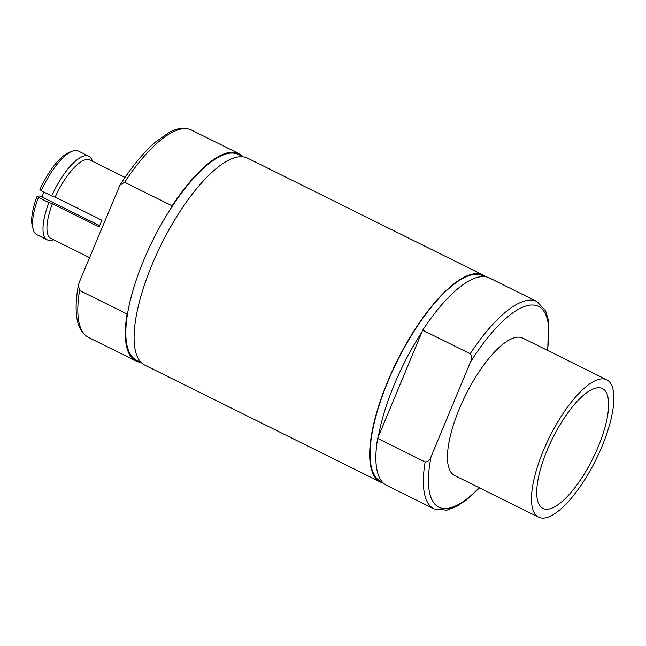 <?xml version="1.0" encoding="UTF-8"?>
<svg xmlns="http://www.w3.org/2000/svg" width="646" height="646" viewBox="0 0 646 646"><rect width="100%" height="100%" fill="white"/><g stroke="black" fill="none" stroke-linecap="round" stroke-linejoin="round"><path stroke-width="0.97" d="M43.88 192.072A30.136 10.142 116.4 0 0 43.71 192.484A30.136 10.142 116.4 0 0 41.974 197.03M125.041 177.416L89.947 160.006A43.823 14.753 116.4 0 0 55.193 197.07L101.931 220.27A43.823 14.753 116.4 0 0 100.485 223.605A43.823 14.753 116.4 0 0 99.153 226.94L52.415 203.74A43.823 14.753 116.4 0 0 50.994 238.511L89.519 257.633M88.534 337.446L136.023 361.017A115.755 38.962 116.4 0 1 127.076 314.045L127.787 312.341A114.802 38.647 -63.6 0 1 143.654 260.346A114.802 38.647 -63.6 0 1 171.416 207.536L172.119 205.832L124.63 182.269L119.922 185.152L79.321 282.132L78.368 285.257L79.587 290.474A115.755 38.962 116.4 0 0 88.534 337.446C80.726 333.239 77.835 324.663 76.906 318.139C75.485 309.305 75.978 298.339 78.376 285.257M484.613 276.625L482.78 275.721A114.802 38.647 116.4 0 0 387.915 381.568A114.802 38.647 116.4 0 0 380.712 481.383L382.545 482.296M421.983 331.891A114.802 38.647 116.4 0 0 394.221 384.701A114.802 38.647 116.4 0 0 378.354 436.696L422.686 330.187A115.755 38.962 116.4 0 1 489.507 277.99L536.996 301.561A115.755 38.962 116.4 0 0 470.183 353.758L422.686 330.187M243.259 156.849L238.511 154.499A114.802 38.647 116.4 0 0 171.416 207.536M606.772 379.8L522.735 338.092A76.688 25.816 116.4 0 0 459.363 408.805A76.688 25.816 116.4 0 0 454.55 475.48L538.586 517.188A76.688 25.816 116.4 0 0 601.959 446.475A76.688 25.816 116.4 0 0 606.772 379.8A76.688 25.816 116.4 0 0 543.399 450.512A76.688 25.816 116.4 0 0 538.586 517.188M547.13 450.254A66.918 22.529 116.4 0 0 542.931 508.442A66.918 22.529 116.4 0 0 598.228 446.733A66.918 22.529 116.4 0 0 602.427 388.545A66.918 22.529 116.4 0 0 547.13 450.254M99.654 225.656L39.866 195.988L37.153 196.174A43.823 14.753 116.4 0 0 32.3 226.003L33.212 229.427A46.673 15.714 116.4 0 0 36.87 234.684L47.319 239.868A46.673 15.714 116.4 0 0 53.432 239.723M547.38 350.318A112.081 37.726 116.4 0 0 529.349 305.227A112.081 37.726 116.4 0 0 470.45 362.099L431.068 456.698A112.081 37.726 116.4 0 0 479.195 487.714M425.133 461.963A115.755 38.962 116.4 0 0 434.088 508.935L386.591 485.364A115.755 38.962 116.4 0 1 377.644 438.4L425.133 461.963C428.056 461.769 430.034 460.009 431.068 456.698M470.45 362.099C472.048 359.055 471.96 356.277 470.183 353.758M377.644 438.4L378.354 436.696M136.023 361.017A115.755 38.962 116.4 0 0 140.917 362.382M127.787 312.341A114.802 38.647 116.4 0 0 136.451 360.161L141.191 362.511M242.985 156.712A115.755 38.962 116.4 0 0 238.939 153.643A115.755 38.962 116.4 0 0 172.119 205.832M52.415 203.74L48.91 202.626A46.673 15.714 116.4 0 0 47.319 239.868M48.91 202.626L38.469 197.442A46.673 15.714 116.4 0 0 33.212 229.427M38.469 197.442L37.153 196.174M92.386 161.217A46.673 15.714 116.4 0 0 88.809 156.259A46.673 15.714 116.4 0 0 51.688 195.948L55.193 197.07M88.809 156.259L78.368 151.075A46.673 15.714 116.4 0 0 71.964 151.342A46.673 15.714 116.4 0 0 41.247 190.772L51.688 195.948M71.964 151.342L68.686 152.682A43.823 14.753 116.4 0 0 39.931 189.496L41.247 190.772M127.076 314.045L79.587 290.474M485.727 276.779A115.537 38.889 116.4 0 0 483.103 275.059L247.515 158.141A115.537 38.889 116.4 0 0 161.314 244.341A115.537 38.889 116.4 0 0 144.793 365.119L380.381 482.037A115.537 38.889 116.4 0 0 383.336 483.095M483.103 275.059A115.537 38.889 116.4 0 0 396.91 361.259A115.537 38.889 116.4 0 0 380.381 482.037M238.939 153.643L191.45 130.072A115.755 38.962 116.4 0 0 124.63 182.269M479.542 487.883L466.267 500.085L456.552 506.488L446.733 510.195L434.088 508.935M547.727 350.495L548.624 320.844L545.636 310.831L536.996 301.561M191.45 130.072C183.375 126.398 174.8 129.281 169.042 132.487L155.605 141.918C143.687 152.238 131.8 166.644 119.922 185.152"/></g></svg>
